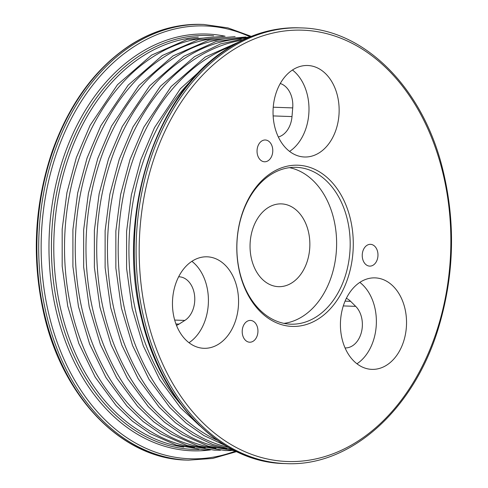 <?xml version="1.0" encoding="UTF-8"?>
<svg xmlns="http://www.w3.org/2000/svg" width="488" height="488" viewBox="0 0 488 488"><rect width="100%" height="100%" fill="white"/><g stroke="black" fill="none" stroke-linecap="round" stroke-linejoin="round"><path stroke-width="0.73" d="M377.925 256.206A10.901 7.869 -88 0 1 369.715 266.119A10.901 7.869 -88 0 1 362.242 254.943A10.901 7.869 -88 0 1 370.49 244.329A10.901 7.869 -88 0 1 377.925 256.206M257.896 332.304A10.901 7.869 -88 0 1 249.691 342.21A10.901 7.869 -88 0 1 242.213 331.041A10.901 7.869 -88 0 1 250.46 320.427A10.901 7.869 -88 0 1 257.896 332.304M272.731 151.866A10.901 7.869 -88 0 1 264.52 161.778A10.901 7.869 -88 0 1 257.048 150.609A10.901 7.869 -88 0 1 265.295 139.995A10.901 7.869 -88 0 1 272.731 151.866M289.573 151.414A45.774 33.038 92 0 0 308.782 114.302A45.774 33.038 92 0 0 292.452 70.016M278.331 136.988A22.887 16.519 92 0 0 292.001 116.583L292.715 107.903A22.887 16.519 92 0 0 280.277 83.515M356.96 363.786A45.774 33.038 92 0 0 376.34 323.721A45.774 33.038 92 0 0 359.839 282.387M345.065 347.938A22.887 16.519 92 0 0 361.419 332.236A22.887 16.519 92 0 0 355.685 306.354L350.622 301.34A22.887 16.519 92 0 0 346.364 298.327M192.339 261.031A45.774 33.038 92 0 0 172.996 311.826A45.774 33.038 92 0 0 203.899 348.304A45.774 33.038 92 0 0 238.534 303.725A45.774 33.038 92 0 0 207.138 256.81A45.774 33.038 92 0 0 192.339 261.031M188.996 342.722A45.774 33.038 92 0 0 208.382 302.658A45.774 33.038 92 0 0 191.882 261.324M176.485 325.38A22.887 16.519 92 0 0 179.066 324.087L184.836 320.427A22.887 16.519 92 0 0 194.511 295.026A22.887 16.519 92 0 0 179.059 276.787A22.887 16.519 92 0 0 178.651 276.781M338.934 115.369A45.774 33.038 92 0 0 307.708 65.502A45.774 33.038 92 0 0 273.073 110.081A45.774 33.038 92 0 0 304.469 156.996A45.774 33.038 92 0 0 338.934 115.369M247.41 200.94A80.654 58.212 -88 0 1 347.883 210.224A80.654 58.212 -88 0 1 289.793 326.259A80.654 58.212 -88 0 1 247.41 200.94M353.806 361.029A45.774 33.038 92 0 0 371.856 369.367A45.774 33.038 92 0 0 406.498 324.788A45.774 33.038 92 0 0 375.095 277.873A45.774 33.038 92 0 0 342.344 309.239A45.774 33.038 92 0 0 353.806 361.029M288.426 324.032A78.47 56.638 -88 0 1 247.184 202.105A78.47 56.638 -88 0 1 296.295 167.335A78.47 56.638 -88 0 1 350.122 247.758A78.47 56.638 -88 0 1 290.744 324.178A78.47 56.638 -88 0 1 288.426 324.032M289.494 167.659A78.47 56.638 -88 0 1 336.555 247.282A78.47 56.638 -88 0 1 283.979 323.373M307.379 227.884A41.419 29.89 92 0 0 281.417 203.886A41.419 29.89 92 0 0 250.076 244.22A41.419 29.89 92 0 0 278.483 286.663A41.419 29.89 92 0 0 307.379 227.884M292.715 107.903L273.237 107.214M292.001 116.583L273.134 115.918M355.685 306.354L343.302 305.921M179.066 324.087L175.948 323.977M131.547 44.481A217.977 157.331 92 0 0 39.437 286.383A217.977 157.331 92 0 0 186.581 460.086C122.183 458.952 62.806 397.848 43.938 314.126C31.549 259.134 34.239 205.094 52.002 152C69.229 103.547 95.563 67.753 131.004 44.622C153.641 30.378 177.303 23.637 202.008 24.4A217.977 157.331 92 0 0 131.547 44.481M202.008 24.4L203.831 24.467A217.977 157.331 92 0 0 133.364 44.548A217.977 157.331 92 0 0 41.254 286.444A217.977 157.331 92 0 0 188.405 460.154L212.689 458.439L236.564 451.626M250.118 36.832A216.544 156.294 92 0 0 135.194 45.896A216.544 156.294 92 0 0 49.459 316.779A216.544 156.294 92 0 0 235.454 451.089M225.09 36.222A208.516 150.499 92 0 0 139.531 53.259A208.516 150.499 92 0 0 53.332 296.96A208.516 150.499 92 0 0 210.444 449.924M213.659 35.85L208.297 35.526A207.083 149.462 92 0 0 141.361 54.607A207.083 149.462 92 0 0 53.851 284.412A207.083 149.462 92 0 0 193.644 449.43L199.019 449.491M198.299 37.149A205.704 148.468 92 0 0 143.118 55.907A205.704 148.468 92 0 0 55.284 276.483A205.704 148.468 92 0 0 183.781 447.106M209.035 37.527A205.704 148.468 92 0 0 153.854 56.285A205.704 148.468 92 0 0 66.02 276.861A205.704 148.468 92 0 0 194.517 447.49M219.771 37.911A205.704 148.468 92 0 0 164.59 56.663A205.704 148.468 92 0 0 76.75 277.245A205.704 148.468 92 0 0 205.253 447.868M230.507 38.29A205.704 148.468 92 0 0 175.32 57.047A205.704 148.468 92 0 0 87.486 277.623A205.704 148.468 92 0 0 215.989 448.246M241.243 38.668A205.704 148.468 92 0 0 186.056 57.425A205.704 148.468 92 0 0 98.222 278.001A205.704 148.468 92 0 0 226.725 448.631M242.78 40.089A205.704 148.468 92 0 0 196.792 57.804A205.704 148.468 92 0 0 108.379 272.078A205.704 148.468 92 0 0 228.36 447.319M231.208 46.348A205.704 148.468 92 0 0 207.528 58.188A205.704 148.468 92 0 0 118.285 256.865A205.704 148.468 92 0 0 217.264 440.261M191.998 79.831A205.704 148.468 92 0 0 180.517 404.088M228.964 47.934A217.977 157.331 92 0 0 136.847 289.829A217.977 157.331 92 0 0 283.998 463.539C220.106 462.386 161.101 402.258 141.807 319.457C115.083 217.416 154.94 92.037 228.421 48.068C251.052 33.831 274.72 27.09 299.425 27.846A217.977 157.331 92 0 0 228.964 47.934M230.769 47.995A217.977 157.331 92 0 0 138.659 289.896A217.977 157.331 92 0 0 285.809 463.6C350.128 467.022 413.678 410.268 438.419 328.089C454.663 274.116 455.804 220.021 441.841 165.804C421.223 86.059 363.456 29.103 301.236 27.914A217.977 157.331 92 0 0 230.769 47.995M232.904 50.026A215.8 155.757 92 0 0 202.313 422.175A215.8 155.757 92 0 0 449.869 265.228A215.8 155.757 92 0 0 232.904 50.026M345.071 301.139L350.622 301.34M174.686 320.067L184.836 320.427M186.581 460.086L188.405 460.154M251.265 36.374L227.933 27.889L203.831 24.467M224.395 36.234L187.215 39.449L151.579 55.12L117.486 84.698L90.079 125.386L76.348 157.63L66.948 192.601L62.177 229.171L62.183 266.186L67.728 306.129L78.879 343.613L95.215 377.181L116.101 405.528L132.425 421.175L150.188 433.631L176.308 445.123L203.649 449.784L209.755 449.869M235.131 36.612L197.945 39.827L162.315 55.498L128.222 85.077L100.809 125.764L87.084 158.014L77.683 192.98L72.913 229.555L72.913 266.564L78.464 306.513L89.615 343.997L105.951 377.56L126.837 405.906L143.161 421.553L160.924 434.015L187.044 445.507L214.384 450.162L220.491 450.247M245.867 36.99L208.681 40.205L173.051 55.882L138.958 85.461L111.545 126.142L97.82 158.393L88.419 193.358L83.649 229.933L83.649 266.942L89.2 306.891L100.351 344.375L116.687 377.944L137.573 406.29L153.897 421.937L171.66 434.393L197.78 445.886L225.12 450.546L231.227 450.631M249.697 37.003L216.013 41.523L183.781 56.26L149.694 85.839L122.281 126.526L108.556 158.771L99.156 193.742L94.385 230.312L94.385 267.326L99.936 307.269L111.087 344.754L127.423 378.322L148.309 406.669L164.633 422.315L182.396 434.771L208.12 446.142L235.045 450.888M247.666 37.863L220.509 43.92L194.517 56.638L160.43 86.217L133.017 126.904L119.292 159.155L109.892 194.12L105.121 230.696L105.121 267.705L110.672 307.647L121.823 345.132L138.153 378.7L159.045 407.047L175.369 422.693L193.132 435.156L212.689 444.446L233.075 449.887M239.516 41.712L205.253 57.017L171.166 86.596L143.753 127.283L130.028 159.533L120.627 194.499L115.851 231.074L115.857 268.083L121.408 308.032L132.559 345.516L148.889 379.084L169.781 407.431L186.105 423.078L203.868 435.534L225.218 445.471M212.457 59.713L180.401 88.712L154.489 127.667L140.764 159.911L131.363 194.883L126.587 231.452L126.593 268.467L132.138 308.41L143.295 345.894L159.625 379.463L180.517 407.809L199.507 425.603M283.998 463.539L285.809 463.6M299.425 27.846L301.236 27.914"/></g></svg>
